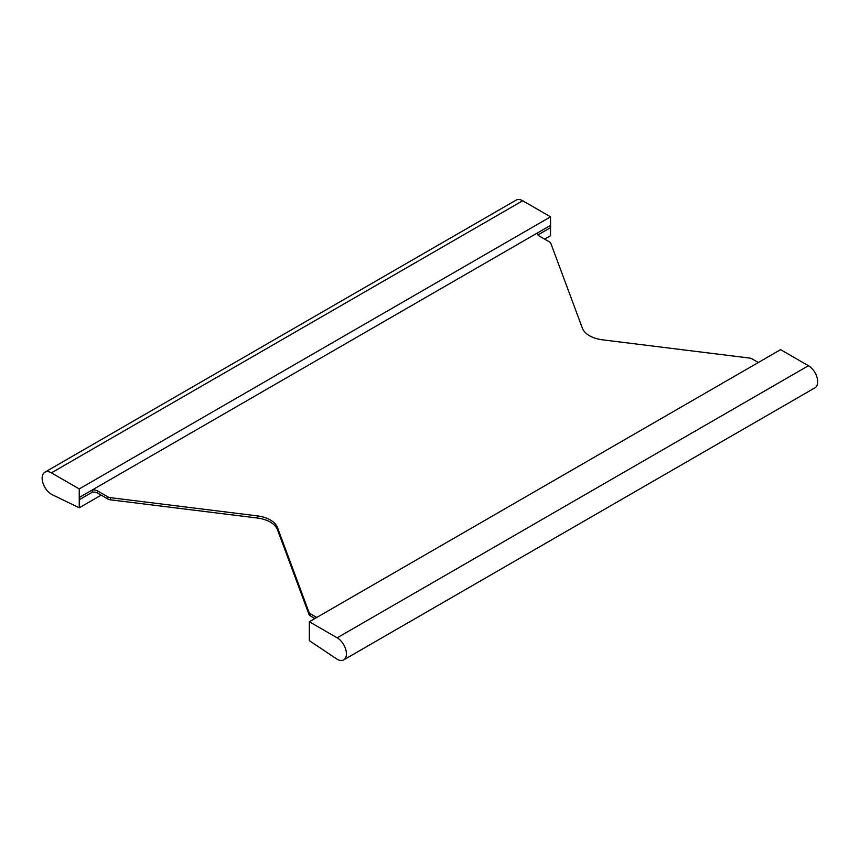 <?xml version="1.0" encoding="UTF-8"?>
<svg xmlns="http://www.w3.org/2000/svg" width="860" height="860" viewBox="0 0 860 860"><rect width="100%" height="100%" fill="white"/><g stroke="black" fill="none" stroke-linecap="round" stroke-linejoin="round"><path stroke-width="1.29" d="M309.32 632.455L309.32 640.635L336.41 658.782A13.115 7.579 60 0 0 343.71 659.889A13.115 7.579 60 0 0 345.731 649.375A13.115 7.579 60 0 0 337.152 637.819L309.32 621.748L309.32 632.455M343.71 659.889L814.99 387.806A13.115 7.579 -120 0 0 817 377.293A13.115 7.579 -120 0 0 808.432 365.726L780.6 349.654L309.32 621.748M550.529 227.642L550.529 235.715L544.616 239.123M79.249 507.798L79.249 488.921L51.417 472.849A13.115 7.579 60 0 0 44.86 472.194A13.115 7.579 60 0 0 43 483.191A13.115 7.579 60 0 0 52.159 494.661L79.249 507.798L101.179 495.145M537.704 234.629L537.779 232.759A5.246 3.031 0 0 0 537.489 233.759A5.246 3.031 0 0 0 539.026 235.898L549.433 241.907A5.246 3.031 180 0 1 550.851 243.412L582.392 328.197A26.241 15.147 0 0 0 602.538 339.829L749.393 358.039A5.246 3.031 180 0 1 752.005 358.856L758.337 362.512M314.889 618.534L310.417 615.953A5.246 3.031 180 0 1 308.998 614.448L277.458 529.652A26.241 15.147 0 0 0 257.312 518.021L110.456 499.821A5.246 3.031 180 0 1 107.844 498.993L97.438 492.984A5.246 3.031 0 0 0 92.267 492.221L79.346 499.681M316.749 617.458L310.417 613.814A5.246 3.031 180 0 1 308.998 612.298L277.458 527.513A26.241 15.147 0 0 0 257.312 515.882L110.456 497.671A5.246 3.031 180 0 1 107.844 496.854L97.438 490.845A5.246 3.031 0 0 0 91.998 490.125L92.267 492.221M44.86 472.194L516.14 200.111A13.115 7.579 60 0 1 522.697 200.756L550.529 216.827L79.249 488.921M550.529 216.827L550.615 227.588L537.898 234.93M550.529 225.395L79.249 497.488M277.458 529.652L277.458 527.513M257.312 518.021L257.312 515.882M522.697 200.756L51.417 472.849M808.432 365.726L337.152 637.819M110.456 499.821L110.456 497.671M107.844 498.993L107.844 496.854M97.438 492.984L97.438 490.845M310.417 615.953L310.417 613.814M308.998 614.448L308.998 612.298"/></g></svg>
